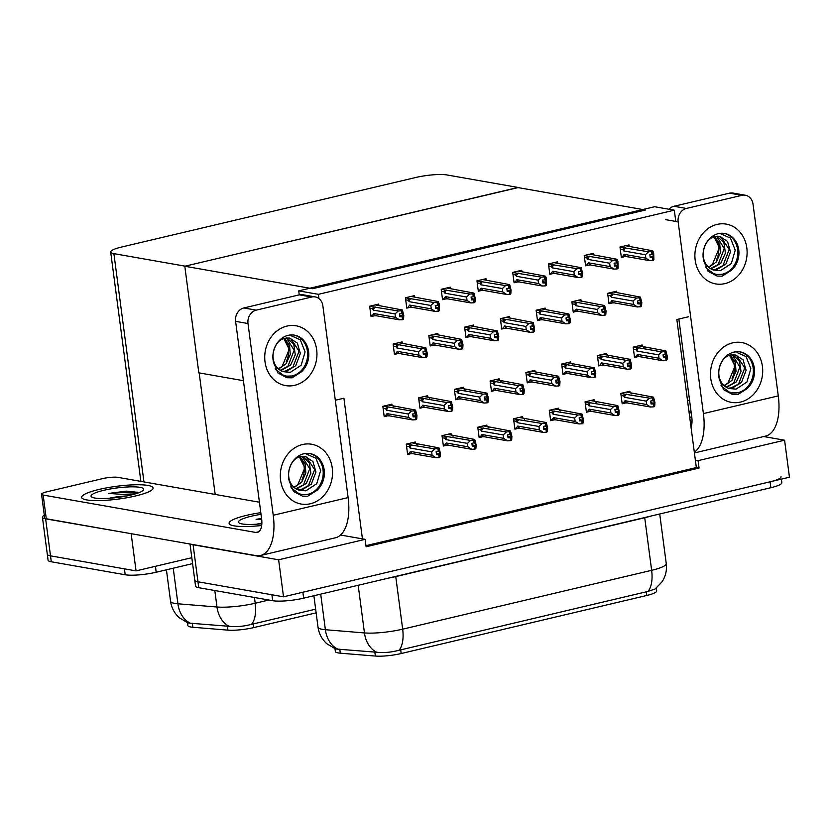 <?xml version="1.0" encoding="UTF-8"?>
<svg xmlns="http://www.w3.org/2000/svg" width="831" height="831" viewBox="0 0 831 831"><rect width="100%" height="100%" fill="white"/><g stroke="black" fill="none" stroke-linecap="round" stroke-linejoin="round"><path stroke-width="1.25" d="M335.309 400.251L343.909 398.215L362.43 538.872L365.131 539.35L366.107 546.756L699.058 468.05L698.082 460.644L695.37 460.177L676.85 319.509L688.338 316.798M340.533 535.029L362.43 538.872M763.751 436.545L784.578 440.201L789.45 477.223L283.516 596.814L197.975 581.773A22.769 4.072 172.5 0 1 194.766 580.173A22.769 4.072 172.5 0 0 197.975 581.773L271.903 594.778L272.682 600.699L198.754 587.704A22.769 4.072 172.5 0 1 195.545 586.094L190.008 544.035M365.131 539.35L278.634 559.803L193.093 544.762A22.769 4.072 172.5 0 1 191.057 544.212M278.634 559.803L283.516 596.814M784.578 440.201L698.082 460.644M656.293 588.119L656.667 590.955A20.495 3.667 172.5 0 1 646.798 595.463L401.176 653.53A20.495 3.667 172.5 0 1 375.383 656.064L340.315 653.187A20.495 3.667 172.5 0 1 335.35 651.483L334.986 648.689M365.962 545.676L696.347 467.573L695.37 460.177M696.347 467.573L699.058 468.05M642.384 346.35L642.207 345L633.17 347.129L634.531 357.496L637.595 356.769M606.62 354.806L606.443 353.455L597.406 355.585L598.767 365.952L601.841 365.225M535.102 371.706L534.925 370.356L525.888 372.496L527.249 382.862L530.323 382.135M499.338 380.162L499.161 378.811L490.124 380.951L491.485 391.308L494.559 390.591M463.584 388.617L463.397 387.267L454.37 389.396L455.731 399.763L458.795 399.036M427.82 397.073L427.643 395.722L418.606 397.852L419.967 408.218L423.041 407.491M570.866 363.261L570.679 361.901L561.642 364.04L563.013 374.407L566.077 373.68M521.92 271.623L521.743 270.272L512.706 272.402L514.077 282.769L517.131 282.041M486.166 280.068L485.99 278.717L476.952 280.857L478.313 291.224L481.367 290.497M450.402 288.523L450.225 287.173L441.188 289.313L442.549 299.679L445.613 298.952M414.638 296.979L414.461 295.628L405.424 297.768L406.795 308.124L409.849 307.408M557.684 263.167L557.508 261.817L548.47 263.946L549.831 274.313L552.895 273.596M593.448 254.712L593.261 253.362L584.224 255.501L585.595 265.858L588.649 265.141M629.202 246.256L629.025 244.906L619.988 247.046L621.349 257.413L624.413 256.686M378.884 305.434L378.707 304.084L369.67 306.213L371.031 316.58L374.085 315.863M392.055 405.518L391.879 404.167L382.842 406.307L384.213 416.674L387.277 415.947M630.033 392.627L629.856 391.276L620.819 393.406L622.19 403.773L625.255 403.045M594.279 401.082L594.103 399.732L585.066 401.861L586.426 412.228L589.491 411.501M522.761 417.983L522.574 416.632L513.537 418.772L514.908 429.139L517.973 428.412M486.997 426.438L486.821 425.088L477.783 427.227L479.144 437.584L482.209 436.867M451.233 434.893L451.056 433.543L442.019 435.673L443.38 446.039L446.455 445.312M558.515 409.538L558.339 408.177L549.301 410.317L550.662 420.683L553.737 419.956M545.344 309.444L545.157 308.093L536.12 310.223L537.491 320.589L540.514 319.873M581.098 300.988L580.921 299.638L571.884 301.778L573.245 312.134L576.267 311.428M616.862 292.533L616.685 291.182L607.648 293.322L609.009 303.689L612.032 302.972M402.297 343.255L402.121 341.905L393.084 344.044L394.445 354.401L397.467 353.694M438.062 334.8L437.885 333.449L428.848 335.589L430.209 345.956L433.231 345.239M473.815 326.344L473.639 324.994L464.602 327.134L465.973 337.5L468.985 336.784M509.58 317.899L509.403 316.549L500.366 318.678L501.727 329.045L504.749 328.328M415.479 443.349L415.292 441.999L406.266 444.128L407.626 454.495L410.691 453.768M674.305 210.191L654.641 206.732L298.724 290.871L318.387 294.33L674.305 210.191L675.79 221.43M318.387 294.33L318.948 298.599M298.724 290.871L299.243 294.86M243.421 380.681L198.827 372.839L184.794 266.242L517.734 187.536L645.542 210.004L312.601 288.71L184.794 266.242M192.584 563.626L156.186 572.237L155.407 566.306L191.805 557.705L136.045 570.887L50.504 555.846A22.769 4.072 172.5 0 1 47.294 554.246A22.769 4.072 172.5 0 0 50.504 555.846L124.432 568.851L125.211 574.772L51.283 561.777A22.769 4.072 172.5 0 1 48.073 560.167L42.423 517.225A22.769 4.072 172.5 0 1 44.313 515.241M131.62 533.762L45.632 518.835A22.769 4.072 172.5 0 1 42.423 517.225M131.173 533.876L136.045 570.887M518.056 187.453L446.839 174.936A22.769 4.072 -7.5 0 0 415.864 177.47L121.648 247.025A22.769 4.072 -7.5 0 0 110.679 252.032A22.769 4.072 -7.5 0 0 113.889 253.642L185.116 266.159L518.077 187.598M199.16 372.901L215.167 494.445M316.133 612.842L253.704 627.602A20.495 3.667 172.5 0 1 227.912 630.137L192.844 627.26A20.495 3.667 172.5 0 1 187.879 625.556L187.515 622.762M781.047 476.786A22.769 4.072 172.5 0 1 770.088 481.793L302.879 592.233L303.658 598.164A22.769 4.072 172.5 0 1 272.682 600.699M336.41 649.053L376.713 652.242C383.558 653.021 390.975 652.366 398.984 650.278L647.941 591.423L655.129 588.992L662.141 581.71C665.662 576.184 667.033 570.159 666.254 563.626L659.721 513.994M781.358 479.134L781.826 482.707A22.769 4.072 172.5 0 1 770.867 487.714L303.658 598.164M188.938 623.125L229.242 626.314C236.087 627.093 243.504 626.439 251.513 624.351L315.655 609.154M156.186 572.237A22.769 4.072 172.5 0 1 125.211 574.772M436.348 453.425L439.609 454.006L439.225 451.036L436.13 451.773L436.514 454.734L438.716 454.588L439.111 457.549L436.015 457.756L432.12 455.243L431.673 451.835L410.005 448.034L409.049 446.631L410.254 444.865L406.266 444.159M438.716 454.588L439.111 457.549M407.502 453.591L412.882 453.684L436.015 457.756M408.717 453.809L410.452 451.43L432.12 455.243M417.307 444.678L415.936 443.525L438.986 447.888L438.861 451.503M412.093 442.746L415.936 443.525L411.864 442.809M438.467 448.543L434.852 448.865L410.254 444.865M438.986 447.888L440.378 453.29L440.15 456.78L439.225 457.414M410.452 451.43A5.163 4.415 100 0 0 412.882 453.684M431.673 451.835L434.852 448.865M437.937 448.667L438.332 451.628M410.005 448.034A5.163 4.415 -80 0 1 411.709 444.803M439.641 457.424L439.609 454.006M436.42 454.027L439.246 454.464M436.441 454.131L438.851 454.557M439.506 457.466L439.111 454.495M388.451 404.988L415.562 410.067L416.965 415.469L416.736 418.949L415.812 419.593M416.082 419.634L415.053 410.722L414.524 410.846L414.908 413.807L412.706 413.952L413.1 416.913L415.438 416.736L415.832 419.697L412.602 419.925L408.696 417.422L408.25 414.015L386.592 410.202A5.163 4.415 -80 0 1 388.295 406.982L382.852 406.338M413.007 416.206L415.697 416.674M416.217 419.603L415.832 416.643M415.303 416.767L415.687 419.728M415.438 416.736L413.017 416.31M412.924 415.604L416.196 416.175M393.894 406.858L392.627 405.632L388.679 404.926M415.562 410.067L415.053 410.722M415.438 413.682L414.908 413.807M386.592 410.202L385.636 408.81L386.841 407.045M408.25 414.015L411.438 411.044L388.295 406.982M414.524 410.846L411.438 411.044M412.602 419.925L389.469 415.864A5.163 4.415 -80 0 1 387.038 413.609L408.696 417.422M389.469 415.864L385.304 415.978L387.038 413.609M385.304 415.978L384.088 415.77M472.101 444.969L475.374 445.551L474.989 442.591L471.883 443.318L472.278 446.278L474.48 446.143L474.865 449.104L471.779 449.301L467.874 446.787L467.427 443.39L445.769 439.578L444.814 438.176L446.018 436.41L442.03 435.714M474.48 446.143L474.865 449.104M443.266 445.136L448.647 445.229L471.779 449.301M444.481 445.354L446.216 442.975L467.874 446.787M453.072 436.223L451.7 435.07L474.74 439.443L474.615 443.048M447.857 434.301L451.7 435.07L447.629 434.353M474.231 440.087L470.606 440.42L446.018 436.41M474.74 439.443L476.142 444.834L475.914 448.325L474.989 448.958M446.216 442.975A5.163 4.415 100 0 0 448.647 445.229M467.427 443.39L470.606 440.42M473.701 440.212L474.086 443.183M445.769 439.578A5.163 4.415 -80 0 1 447.473 436.348M475.394 448.979L475.374 445.551M472.185 445.572L475.01 446.018M472.195 445.686L474.615 446.112M475.259 449.01L474.875 446.05M507.866 436.524L511.138 437.096L510.743 434.135L507.648 434.862L508.032 437.823L510.234 437.688L510.629 440.648L507.544 440.846L503.638 438.332L503.191 434.935L481.533 431.123L480.567 429.72L481.783 427.955L477.783 427.259M510.234 437.688L510.629 440.648M479.03 436.68L484.4 436.774L507.544 440.846M480.245 436.898L481.98 434.53L503.638 438.332M488.836 427.768L487.454 426.615L510.504 430.988L510.379 434.603M483.611 425.846L487.454 426.615L483.382 425.898M509.985 431.642L506.37 431.964L481.783 427.955M510.504 430.988L511.896 436.379L511.667 439.869L510.753 440.503M481.98 434.53A5.163 4.415 100 0 0 484.4 436.774M503.191 434.935L506.37 431.964M509.455 431.767L509.85 434.727M481.533 431.123A5.163 4.415 -80 0 1 483.237 427.892M511.158 440.523L511.138 437.096M507.938 437.116L510.764 437.563M507.959 437.231L510.369 437.657M511.023 440.555L510.629 437.594M543.619 428.069L546.891 428.64L546.507 425.68L543.401 426.417L543.796 429.378L545.998 429.232L546.393 432.193L543.297 432.39L539.402 429.876L538.945 426.48L517.287 422.667L516.331 421.275L517.536 419.51L513.548 418.803M545.998 429.232L546.393 432.193M514.784 428.235L520.164 428.329L543.297 432.39M515.999 428.443L517.734 426.074L539.402 429.876M524.59 419.323L523.218 418.159L546.258 422.532L546.144 426.147M519.375 417.391L523.218 418.159L519.146 417.442M545.749 423.187L542.134 423.509L517.536 419.51M546.258 422.532L547.66 427.923L547.432 431.414L546.507 432.058M517.734 426.074A5.163 4.415 100 0 0 520.164 428.329M538.945 426.48L542.134 423.509M545.219 423.311L545.614 426.272M517.287 422.667A5.163 4.415 -80 0 1 518.991 419.437M546.923 432.068L546.891 428.64M543.703 428.671L546.528 429.108M543.713 428.775L546.133 429.201M546.788 432.099L546.393 429.139M424.205 396.532L451.326 401.612L452.718 407.013L452.49 410.504L451.576 411.137M451.846 411.179L450.807 402.266L450.277 402.391L450.672 405.351L448.47 405.497L448.865 408.457L451.202 408.281L451.586 411.241L448.366 411.48L444.46 408.966L444.014 405.559L422.356 401.757A5.163 4.415 -80 0 1 424.059 398.527L418.606 397.883M448.771 407.751L451.451 408.218M451.981 411.148L451.597 408.187M451.067 408.312L451.451 411.272M451.202 408.281L448.782 407.855M448.688 407.148L451.96 407.73M429.658 398.402L428.38 397.176L424.444 396.47M451.326 401.612L450.807 402.266M451.202 405.227L450.672 405.351M422.356 401.757L421.39 400.355L422.605 398.589M444.014 405.559L447.192 402.588L424.059 398.527M450.277 402.391L447.192 402.588M448.366 411.48L425.223 407.408A5.163 4.415 -80 0 1 422.802 405.154L444.46 408.966M425.223 407.408L421.068 407.533L422.802 405.154M421.068 407.533L419.852 407.315M459.969 388.077L487.091 393.167L488.483 398.558L488.254 402.048L487.33 402.682M487.61 402.734L486.571 393.811L486.042 393.936L486.436 396.906L484.234 397.041L484.618 400.002L486.956 399.825L487.35 402.796L484.12 403.025L480.225 400.511L479.778 397.104L458.11 393.302A5.163 4.415 -80 0 1 459.813 390.071L454.37 389.438M484.525 399.296L487.215 399.773M487.745 402.703L487.35 399.742M486.821 399.867L487.215 402.827M486.956 399.825L484.546 399.41M484.452 398.693L487.714 399.275M465.412 389.947L464.145 388.721L460.197 388.025M487.091 393.167L486.571 393.811M486.966 396.771L486.436 396.906M458.11 393.302L457.154 391.9L458.359 390.134M479.778 397.104L482.956 394.143L459.813 390.071M486.042 393.936L482.956 394.143M484.12 403.025L460.987 398.953A5.163 4.415 -80 0 1 458.567 396.699L480.225 400.511M460.987 398.953L456.821 399.077L458.567 396.699M456.821 399.077L455.606 398.859M495.733 379.622L522.844 384.711L524.247 390.103L524.018 393.593L523.094 394.226M523.364 394.278L522.335 385.366L521.806 385.491L522.19 388.451L519.988 388.586L520.383 391.546L522.72 391.38L523.104 394.341L519.884 394.569L515.978 392.055L515.532 388.659L493.874 384.846A5.163 4.415 -80 0 1 495.577 381.616L490.134 380.982M520.289 390.84L522.979 391.318M523.499 394.247L523.115 391.287M522.585 391.411L522.969 394.372M522.72 391.38L520.299 390.954M520.206 390.248L523.478 390.819M501.176 381.491L499.898 380.266L495.962 379.57M522.844 384.711L522.335 385.366M522.72 388.326L522.19 388.451M493.874 384.846L492.918 383.444L494.123 381.678M515.532 388.659L518.71 385.688L495.577 381.616M521.806 385.491L518.71 385.688M519.884 394.569L496.751 390.497A5.163 4.415 -80 0 1 494.32 388.254L515.978 392.055M496.751 390.497L492.586 390.622L494.32 388.254M492.586 390.622L491.37 390.404M531.487 371.166L558.609 376.256L560.001 381.647L559.772 385.137L558.858 385.771M559.128 385.823L558.089 376.91L557.559 377.035L557.954 379.996L555.752 380.141L556.136 383.101L558.474 382.925L558.868 385.885L555.648 386.114L551.742 383.6L551.296 380.203L529.638 376.391A5.163 4.415 -80 0 1 531.341 373.161L525.888 372.527M556.043 382.395L558.733 382.862M559.263 385.792L558.868 382.831M558.339 382.956L558.733 385.916M558.474 382.925L556.064 382.499M555.97 381.793L559.242 382.364M536.94 373.046L535.663 371.81L531.715 371.114M558.609 376.256L558.089 376.91M558.484 379.871L557.954 379.996M529.638 376.391L528.672 374.999L529.887 373.233M551.296 380.203L554.474 377.232L531.341 373.161M557.559 377.035L554.474 377.232M555.648 386.114L532.505 382.052A5.163 4.415 -80 0 1 530.085 379.798L551.742 383.6M532.505 382.052L528.35 382.167L530.085 379.798M528.35 382.167L527.134 381.959M398.922 342.663L425.846 347.805L427.238 353.206L427.009 356.696L426.095 357.33M426.365 357.382L426.085 350.952L422.989 351.69L423.374 354.65L425.711 354.473L426.106 357.434L422.886 357.673L418.98 355.159L418.533 351.752L396.875 347.95A5.163 4.415 -80 0 1 398.579 344.72L393.084 344.076M423.28 353.944L425.971 354.411M426.5 357.34L426.106 354.38M423.301 354.048L425.711 354.473M425.576 354.505L425.971 357.465M423.208 353.341L426.48 353.923M425.846 347.805L425.721 351.42M425.327 348.459L424.797 348.584L425.192 351.544M394.33 353.497L395.577 353.726L397.322 351.347A5.163 4.415 100 0 0 399.742 353.601L422.886 357.673M395.577 353.726L399.742 353.601M396.875 347.95L395.909 346.548L397.125 344.782M418.533 351.752L421.712 348.781L398.579 344.72M424.797 348.584L421.712 348.781M397.322 351.347L418.98 355.159M375.269 304.894L402.391 309.984L401.342 310.752L401.737 313.713L399.534 313.858L399.919 316.819L402.121 316.684L402.516 319.644L399.431 319.842L376.287 315.77L372.122 315.894L373.867 313.516L395.525 317.328L395.078 313.921L373.42 310.119L372.454 308.716L373.67 306.951L369.67 306.244M372.122 315.894L370.917 315.676M401.342 310.752L398.257 310.96L373.67 306.951M399.825 316.112L402.651 316.549L403.045 319.52L403.554 318.865L403.783 315.375L402.391 309.984M399.753 315.51L403.025 316.092L402.63 313.131L401.737 313.713M399.431 319.842L395.525 317.328M376.287 315.77A5.163 4.415 -80 0 1 373.867 313.516M395.078 313.921L398.257 310.96M373.42 310.119A5.163 4.415 -80 0 1 375.124 306.888M402.121 316.684L402.516 319.644M379.341 305.611L375.498 304.842M402.266 313.588L401.872 310.628M402.256 316.642L399.846 316.227M402.91 319.551L402.516 316.59M717.101 224.401A30.352 25.969 -80 0 1 746.82 247.908A30.352 25.969 -80 0 1 724.892 283.62A30.352 25.969 -80 0 1 695.173 260.113A30.352 25.969 -80 0 1 717.101 224.401A30.352 25.969 -80 0 1 726.252 224.11A30.352 25.969 -80 0 1 747.1 253.195A30.352 25.969 -80 0 1 724.892 283.62A30.352 25.969 -80 0 1 715.74 283.911A30.352 25.969 -80 0 1 694.893 254.826A30.352 25.969 -80 0 1 717.101 224.401M732.693 342.85A30.352 25.969 -80 0 1 762.411 366.357A30.352 25.969 -80 0 1 740.483 402.079A30.352 25.969 -80 0 1 710.765 378.562A30.352 25.969 -80 0 1 732.693 342.85A30.352 25.969 -80 0 1 741.844 342.559A30.352 25.969 -80 0 1 762.692 371.644A30.352 25.969 -80 0 1 740.483 402.079A30.352 25.969 -80 0 1 731.332 402.36A30.352 25.969 -80 0 1 710.484 373.275A30.352 25.969 -80 0 1 732.693 342.85M690.603 423.935A36.045 6.451 -7.5 0 0 691.849 423.8A36.045 6.451 172.5 0 1 690.603 423.935M694.321 452.209A45.539 22.125 -103.3 0 0 703.4 413.589L778.273 395.888L753.031 204.146A11.385 9.743 100 0 0 745.324 195.223A11.385 9.743 100 0 0 741.886 195.337L729.504 193.156A11.385 9.743 -80 0 1 732.932 193.052L745.324 195.223M669.007 209.256A11.385 9.743 -80 0 1 673.993 206.275L686.375 208.456L741.886 195.337M686.375 208.456A11.385 9.743 100 0 0 678.158 221.846L665.766 219.675M703.4 413.589L678.158 221.846M673.993 206.275L729.504 193.156M678.854 319.042L691.797 417.339A15.176 7.375 76.7 0 1 691.018 427.124M690.956 410.981A36.045 6.451 -7.5 0 0 688.941 411.293A36.045 6.451 172.5 0 1 690.956 410.981M689.585 400.542L687.476 400.178M778.273 395.888A45.539 22.125 76.7 0 1 765.528 436.119L694.415 452.937M286.944 326.084A30.352 25.969 -80 0 1 316.653 349.591A30.352 25.969 -80 0 1 294.735 385.304A30.352 25.969 -80 0 1 265.016 361.797A30.352 25.969 -80 0 1 286.944 326.084A30.352 25.969 -80 0 1 296.096 325.794A30.352 25.969 -80 0 1 316.943 354.879A30.352 25.969 -80 0 1 294.735 385.304A30.352 25.969 -80 0 1 285.584 385.594A30.352 25.969 -80 0 1 264.736 356.509A30.352 25.969 -80 0 1 286.944 326.084M302.536 444.533A30.352 25.969 -80 0 1 332.255 468.04A30.352 25.969 -80 0 1 310.327 503.763A30.352 25.969 -80 0 1 280.608 480.245A30.352 25.969 -80 0 1 302.536 444.533A30.352 25.969 -80 0 1 311.687 444.253A30.352 25.969 -80 0 1 332.535 473.327A30.352 25.969 -80 0 1 310.327 503.763A30.352 25.969 -80 0 1 301.175 504.043A30.352 25.969 -80 0 1 280.327 474.958A30.352 25.969 -80 0 1 302.536 444.533M86.704 499.93A36.045 6.451 -7.5 0 0 127.309 497.665A36.045 6.451 -7.5 0 0 153.101 487.984A36.045 6.451 -7.5 0 0 148.022 485.439A36.045 6.451 -7.5 0 0 107.417 487.714A36.045 6.451 -7.5 0 0 81.625 497.395A36.045 6.451 -7.5 0 0 86.704 499.93A36.045 6.451 172.5 0 1 81.625 497.395A36.045 6.451 172.5 0 1 107.417 487.714A36.045 6.451 172.5 0 1 148.022 485.439A36.045 6.451 172.5 0 1 153.101 487.984A36.045 6.451 172.5 0 1 127.309 497.665A36.045 6.451 172.5 0 1 86.704 499.93M234.176 525.857A36.045 6.451 -7.5 0 0 261.692 525.483A36.045 6.451 172.5 0 1 234.176 525.857A36.045 6.451 172.5 0 1 229.096 523.322A36.045 6.451 -7.5 0 0 234.176 525.857M41.55 494.268A11.385 2.036 -7.5 0 0 43.15 495.068L46.276 518.762A11.385 2.036 172.5 0 1 44.666 517.962L41.55 494.268A11.385 2.036 -7.5 0 1 47.035 491.765L102.545 478.635A11.385 2.036 -7.5 0 1 118.033 477.368L259.428 502.225M46.276 518.762L255.865 555.607A45.539 22.125 -103.3 0 0 260.498 555.503A45.539 22.125 -103.3 0 0 273.243 515.272L248.002 323.529L235.609 321.358L261.64 519.022A15.176 7.375 76.7 0 1 257.392 532.432A15.176 7.375 76.7 0 1 255.844 532.463L43.15 495.068M273.243 515.272L348.116 497.572L322.875 305.829A11.385 9.743 100 0 0 315.167 296.906A11.385 9.743 100 0 0 311.729 297.02L299.347 294.839A11.385 9.743 -80 0 1 302.775 294.735L315.167 296.906M235.609 321.358A11.385 9.743 -80 0 1 243.836 307.958L256.218 310.14L311.729 297.02M256.218 310.14A11.385 9.743 100 0 0 248.002 323.529M243.836 307.958L299.347 294.839M260.799 512.665A36.045 6.451 -7.5 0 0 229.096 523.322A36.045 6.451 172.5 0 1 260.799 512.665M348.116 497.572A45.539 22.125 76.7 0 1 335.371 537.802L260.498 555.503M137.364 492.16A36.045 6.451 -7.5 0 0 132.534 492.316A36.045 6.451 172.5 0 1 137.364 492.16M434.675 334.207L461.6 339.36L463.002 344.751L462.774 348.241L461.849 348.875M462.119 348.927L461.849 342.507L458.743 343.234L459.138 346.195L461.475 346.028L461.87 348.989L458.639 349.217L454.734 346.704L454.287 343.296L432.629 339.495A5.163 4.415 -80 0 1 434.333 336.264L428.848 335.62M459.044 345.488L461.735 345.966M462.254 348.895L461.87 345.935M459.055 345.603L461.475 346.028M461.34 346.06L461.735 349.02M458.961 344.886L462.233 345.467M461.6 339.36L461.475 342.964M461.091 340.004L460.561 340.128L460.945 343.099M430.084 345.052L431.341 345.27L433.076 342.891A5.163 4.415 100 0 0 435.506 345.145L458.639 349.217M431.341 345.27L435.506 345.145M432.629 339.495L431.673 338.092L432.878 336.326M454.287 343.296L457.476 340.336L434.333 336.264M460.561 340.128L457.476 340.336M433.076 342.891L454.734 346.704M470.439 325.752L497.364 330.904L498.766 336.295L498.538 339.786L497.613 340.419M497.883 340.471L497.603 334.052L494.507 334.779L494.902 337.739L497.239 337.573L497.624 340.533L494.403 340.762L490.498 338.248L490.051 334.851L468.393 331.039A5.163 4.415 -80 0 1 470.097 327.809L464.612 327.165M494.809 337.033L497.499 337.511M498.018 340.44L497.634 337.479M494.819 337.147L497.239 337.573M497.104 337.604L497.489 340.565M494.725 336.441L497.998 337.012M497.364 330.904L497.239 334.519M496.855 331.559L496.325 331.683L496.709 334.644M465.848 336.597L467.105 336.815L468.84 334.446A5.163 4.415 100 0 0 471.27 336.69L494.403 340.762M467.105 336.815L471.27 336.69M468.393 331.039L467.427 329.637L468.642 327.871M490.051 334.851L493.23 331.881L470.097 327.809M496.325 331.683L493.23 331.881M468.84 334.446L490.498 338.248M506.193 317.297L533.128 322.449L534.52 327.84L534.291 331.33L533.367 331.974M533.647 332.016L533.367 325.596L530.271 326.334L530.656 329.294L532.993 329.118L533.388 332.078L530.157 332.307L526.262 329.793L525.815 326.396L504.147 322.584A5.163 4.415 -80 0 1 505.861 319.353L500.366 318.709M530.562 328.588L533.253 329.055M533.782 331.985L533.388 329.024M530.583 328.692L532.993 329.118M532.858 329.149L533.253 332.109M530.49 327.985L533.751 328.557M533.128 322.449L533.003 326.064M532.609 323.103L532.079 323.228L532.474 326.188M501.612 328.141L502.859 328.359L504.604 325.991A5.163 4.415 100 0 0 507.024 328.245L530.157 332.307M502.859 328.359L507.024 328.245M504.147 322.584L503.191 321.192L504.396 319.426M525.815 326.396L528.994 323.425L505.861 319.353M532.079 323.228L528.994 323.425M504.604 325.991L526.262 329.793M411.033 296.438L438.145 301.528L437.106 302.307L437.49 305.268L435.288 305.403L435.683 308.363L437.885 308.228L438.28 311.189L435.184 311.386L412.051 307.314L407.886 307.439L409.621 305.07L431.289 308.872L430.832 305.476L409.174 301.663L408.218 300.261L409.423 298.495L405.435 297.799M407.886 307.439L406.671 307.221M437.106 302.307L434.021 302.505L409.423 298.495M435.589 307.657L438.415 308.104L438.799 311.064L439.319 310.41L439.1 303.523L438.145 301.528M435.506 307.065L438.778 307.636L438.394 304.676L437.49 305.268M435.184 311.386L431.289 308.872M412.051 307.314A5.163 4.415 -80 0 1 409.621 305.07M430.832 305.476L434.021 302.505M409.174 301.663A5.163 4.415 -80 0 1 410.878 298.433M437.885 308.228L438.28 311.189M415.105 297.155L411.262 296.387M438.02 305.143L437.636 302.183M438.02 308.197L435.6 307.771M438.664 311.095L438.28 308.135M446.787 287.983L473.909 293.073L472.87 293.852L473.255 296.812L471.052 296.958L471.447 299.918L473.649 299.773L474.034 302.733L470.948 302.931L447.816 298.869L443.65 298.983L445.385 296.615L467.043 300.417L466.596 297.02L444.938 293.208L443.972 291.806L445.187 290.04L441.188 289.344M443.65 298.983L442.435 298.776M472.87 293.852L469.775 294.049L445.187 290.04M471.354 299.202L474.179 299.648L474.563 302.609L475.083 301.954L475.311 298.464L473.909 293.073M471.27 298.609L474.543 299.181L474.148 296.22L473.255 296.812M470.948 302.931L467.043 300.417M447.816 298.869A5.163 4.415 -80 0 1 445.385 296.615M466.596 297.02L469.775 294.049M444.938 293.208A5.163 4.415 -80 0 1 446.642 289.977M473.649 299.773L474.034 302.733M450.869 288.7L447.026 287.931M473.784 296.688L473.4 293.727M473.784 299.742L471.364 299.316M474.428 302.64L474.044 299.679M482.551 279.528L509.673 284.618L508.624 285.397L509.019 288.357L506.817 288.502L507.201 291.463L509.403 291.317L509.798 294.278L506.702 294.475L483.569 290.414L479.404 290.528L481.149 288.16L502.807 291.972L502.36 288.565L480.692 284.753L479.736 283.361L480.941 281.595L476.952 280.888M479.404 290.528L478.189 290.32M508.624 285.397L505.539 285.594L480.941 281.595M507.107 290.757L509.933 291.193L510.327 294.153L510.836 293.499L511.065 290.019L509.673 284.618M507.035 290.154L510.296 290.725L509.912 287.765L509.019 288.357M506.702 294.475L502.807 291.972M483.569 290.414A5.163 4.415 -80 0 1 481.149 288.16M502.36 288.565L505.539 285.594M480.692 284.753A5.163 4.415 -80 0 1 482.406 281.532M509.403 291.317L509.798 294.278M486.623 280.244L482.78 279.476M509.548 288.232L509.154 285.272M509.538 291.286L507.128 290.86M510.192 294.184L509.798 291.224M518.315 271.083L545.427 276.162L544.388 276.941L544.772 279.902L542.57 280.047L542.965 283.007L545.167 282.862L545.552 285.822L542.466 286.03L519.333 281.958L515.168 282.083L516.903 279.704L538.561 283.516L538.114 280.109L516.456 276.308L515.5 274.905L516.705 273.139L512.717 272.433M515.168 282.083L513.953 281.865M544.388 276.941L541.303 277.139L516.705 273.139M542.872 282.301L545.697 282.737L546.081 285.698L546.601 285.054L546.383 278.156L545.427 276.162M542.788 281.699L546.06 282.28L545.676 279.309L544.772 279.902M542.466 286.03L538.561 283.516M519.333 281.958A5.163 4.415 -80 0 1 516.903 279.704M538.114 280.109L541.303 277.139M516.456 276.308A5.163 4.415 -80 0 1 518.16 273.077M545.167 282.862L545.552 285.822M522.387 271.799L518.544 271.02M545.302 279.777L544.918 276.816M545.302 282.831L542.882 282.405M545.946 285.729L545.562 282.769M732.495 358.587A20.868 17.856 -80 0 1 732.059 378.25M728.247 388.181L731.187 387.859L738.593 383.964L744.805 367.894L736.422 355.263L734.708 354.723M728.829 388.389L732.412 388.077L741.491 382.437L746.093 370.283L743.091 359.844L735.352 354.827L730.459 355.034C725.089 356.354 721.443 360.498 719.511 367.479L719.179 368.465M725.982 387.059L733.68 383.101L739.891 367.032L732.204 354.712M726.543 387.381L736.37 381.824L741.013 371.519L739.538 361.298L732.849 354.66M729.587 355.304L734.968 366.159L728.039 382.873A17.16 14.678 -80 0 1 723.926 385.47M724.352 385.854L731.903 380.411L736.006 371.228L735.331 362.212L730.252 355.097M739.621 351.814A20.868 17.856 -80 0 1 753.364 372.039A20.868 17.856 -80 0 1 738.105 392.616A20.868 17.856 -80 0 1 732.059 392.855M735.373 351.825L746.051 356.551L750.84 368.684L746.913 382.021L736.027 389.137L729.047 388.461A17.16 14.678 -80 0 1 719.511 367.479M720.965 385.148L721.786 386.592L729.254 392.055L732.319 392.907L738.904 392.751L746.996 388.731L737.762 394.6L732.713 394.496L723.676 389.76L719.366 379.362A20.868 17.856 -80 0 1 733.908 352.105A20.868 17.856 -80 0 1 740.203 351.908A20.868 17.856 -80 0 1 754.153 367.094A20.868 17.856 -80 0 1 746.996 388.731M732.578 394.476L737.762 394.6M716.893 240.138A20.868 17.856 -80 0 1 716.457 259.791M712.655 269.732L715.595 269.41L723.001 265.515L729.203 249.445L720.82 236.814L719.106 236.274M713.237 269.94L716.821 269.628L725.899 263.988L730.501 251.824L727.489 241.395L719.76 236.378L714.868 236.586C709.497 237.905 705.851 242.05 703.919 249.03L703.587 250.017M710.391 268.6L718.088 264.653L724.289 248.573L716.613 236.264M710.952 268.932L720.778 263.375L725.421 253.071L723.936 242.849L717.246 236.212M713.985 236.856L719.376 247.711L712.437 264.414A17.16 14.678 -80 0 1 708.334 267.021M708.76 267.405L716.312 261.962L720.415 252.78L719.739 243.753L714.66 236.648M724.03 233.366A20.868 17.856 -80 0 1 737.772 253.59A20.868 17.856 -80 0 1 722.513 274.168A20.868 17.856 -80 0 1 716.467 274.407M719.781 233.376L730.459 238.102L735.248 250.235L731.311 263.572L720.435 270.688L713.445 270.002A17.16 14.678 -80 0 1 703.919 249.03M705.374 266.699L706.194 268.143L713.663 273.607L716.727 274.448L723.302 274.303L731.394 270.283L722.17 276.152L717.122 276.048L708.085 271.311L703.764 260.913A20.868 17.856 -80 0 1 718.316 233.656A20.868 17.856 -80 0 1 724.611 233.459A20.868 17.856 -80 0 1 738.562 248.646A20.868 17.856 -80 0 1 731.394 270.283M716.987 276.027L722.17 276.152M302.339 460.27A20.868 17.856 -80 0 1 301.902 479.934M298.09 489.864L301.03 489.542L308.436 485.647L314.648 469.577L306.265 456.946L304.551 456.406M298.672 490.072L302.255 489.76L311.334 484.12L315.936 471.966L312.934 461.527L305.195 456.51L300.303 456.718C294.932 458.037 291.286 462.181 289.354 469.162L289.022 470.149M295.826 488.742L303.523 484.785L309.734 468.715L302.048 456.396M296.387 489.064L306.213 483.507L310.856 473.203L309.381 462.992L302.692 456.354M299.43 456.988L304.811 467.843L297.882 484.556A17.16 14.678 -80 0 1 293.769 487.153M294.195 487.537L301.746 482.094L305.85 472.912L305.174 463.895L300.095 456.78M309.464 453.497A20.868 17.856 -80 0 1 323.207 473.722A20.868 17.856 -80 0 1 307.948 494.3A20.868 17.856 -80 0 1 301.902 494.538M305.216 453.508L315.894 458.234L320.683 470.367L316.756 483.704L305.87 490.83L298.89 490.145A17.16 14.678 -80 0 1 289.354 469.162M290.808 486.831L291.629 488.275L299.098 493.739L302.162 494.59L308.748 494.445L316.84 490.415L307.605 496.284L302.557 496.18L293.52 491.443L289.209 481.045A20.868 17.856 -80 0 1 303.751 453.788A20.868 17.856 -80 0 1 310.046 453.591A20.868 17.856 -80 0 1 323.997 468.777A20.868 17.856 -80 0 1 316.84 490.415M302.422 496.159L307.605 496.284M286.737 341.821A20.868 17.856 -80 0 1 286.3 361.475M282.498 371.415L285.438 371.093L292.844 367.198L299.046 351.129L290.663 338.497L288.949 337.957M283.08 371.623L286.664 371.312L295.743 365.671L300.344 353.507L297.332 343.078L289.604 338.061L284.711 338.269C279.341 339.588 275.695 343.733 273.763 350.713L273.43 351.7M280.234 370.283L287.931 366.336L294.132 350.256L286.456 337.947M280.795 370.616L290.621 365.058L295.265 354.754L293.779 344.533L287.09 337.895M283.828 338.539L289.219 349.394L282.28 366.097A17.16 14.678 -80 0 1 278.177 368.704M278.603 369.089L286.155 363.646L290.258 354.463L289.583 345.447L284.503 338.331M293.873 335.049A20.868 17.856 -80 0 1 307.615 355.273A20.868 17.856 -80 0 1 292.356 375.851A20.868 17.856 -80 0 1 286.311 376.09M289.624 335.059L300.303 339.786L305.091 351.918L301.154 365.256L290.279 372.371L283.288 371.686A17.16 14.678 -80 0 1 273.763 350.713M275.217 368.382L276.037 369.826L283.506 375.29L286.57 376.142L293.146 375.986L301.238 371.966L292.013 377.835L286.965 377.731L277.928 372.994L273.607 362.596A20.868 17.856 -80 0 1 288.16 335.34A20.868 17.856 -80 0 1 294.454 335.142A20.868 17.856 -80 0 1 308.405 350.329A20.868 17.856 -80 0 1 301.238 371.966M286.83 377.71L292.013 377.835M692.005 422.065A26.561 4.747 172.5 0 1 690.374 422.231M692.015 421.899L690.353 422.075M692.026 421.494A18.978 3.397 -7.5 0 0 690.322 421.784M689.159 412.997A26.561 4.747 172.5 0 1 691.184 412.675M691.745 416.985L689.72 417.224M261.848 523.748A26.561 4.747 172.5 0 1 242.247 523.956A26.561 4.747 172.5 0 1 239.048 522.876A26.561 4.747 172.5 0 1 261.027 514.358M261.858 523.582L256.987 524.184M261.869 523.177A18.978 3.397 -7.5 0 0 256.571 524.216M261.661 519.198L256.104 519.365L261.557 518.378M261.588 518.679L256.104 519.365M139.951 487.34A26.561 4.747 172.5 0 1 143.368 490.134A26.561 4.747 172.5 0 1 122.354 496.751A26.561 4.747 172.5 0 1 94.776 498.029A26.561 4.747 172.5 0 1 91.576 496.948A26.561 4.747 172.5 0 1 107.76 489.449A26.561 4.747 172.5 0 1 139.951 487.34M131.371 494.954L108.632 493.437L126.385 491.131L138.154 492.368M118.906 497.27L109.515 498.257M126.8 495.951A18.978 3.397 -7.5 0 0 109.1 498.288M137.697 493.147L117.493 492.43L108.632 493.437M138.393 492.461L126.385 491.131M541.957 308.852L568.882 313.993L570.284 319.395L570.056 322.875L569.131 323.519M569.401 323.56L569.131 317.141L566.025 317.878L566.42 320.839L568.757 320.662L569.142 323.623L565.921 323.851L562.016 321.348L561.569 317.941L539.911 314.139A5.163 4.415 -80 0 1 541.615 310.908L536.13 310.264M566.327 320.132L569.017 320.6M569.536 323.529L569.152 320.569M566.337 320.236L568.757 320.662M568.622 320.693L569.006 323.654M566.243 319.53L569.515 320.101M568.882 313.993L568.757 317.608M568.373 314.648L567.843 314.772L568.227 317.733M537.366 319.686L538.623 319.904L540.358 317.535A5.163 4.415 100 0 0 542.788 319.79L565.921 323.851M538.623 319.904L542.788 319.79M539.911 314.139L538.955 312.736L540.16 310.971M561.569 317.941L564.758 314.97L541.615 310.908M567.843 314.772L564.758 314.97M540.358 317.535L562.016 321.348M577.722 300.396L604.646 305.538L606.038 310.939L605.809 314.43L604.895 315.063M605.165 315.115L604.885 308.696L601.789 309.423L602.174 312.383L604.521 312.207L604.906 315.167L601.686 315.406L597.78 312.892L597.333 309.485L575.675 305.683A5.163 4.415 -80 0 1 577.379 302.453L571.894 301.809M602.08 311.677L604.771 312.144M605.3 315.074L604.906 312.113M602.101 311.781L604.521 312.207M604.386 312.238L604.771 315.198M602.008 311.074L605.28 311.656M604.646 305.538L604.521 309.153M604.127 306.192L603.597 306.317L603.992 309.277M573.13 311.23L574.387 311.459L576.122 309.08A5.163 4.415 100 0 0 578.542 311.334L601.686 315.406M574.387 311.459L578.542 311.334M575.675 305.683L574.709 304.281L575.925 302.515M597.333 309.485L600.512 306.514L577.379 302.453M603.597 306.317L600.512 306.514M576.122 309.08L597.78 312.892M613.475 291.941L640.4 297.093L641.802 302.484L641.574 305.974L640.649 306.608M640.93 306.66L640.649 300.24L637.554 300.967L637.938 303.928L640.275 303.762L640.67 306.722L637.439 306.951L633.544 304.437L633.097 301.04L611.429 297.228A5.163 4.415 -80 0 1 613.133 293.997L607.648 293.353M637.844 303.222L640.535 303.699M641.065 306.629L640.67 303.668M637.855 303.336L640.275 303.762M640.14 303.793L640.535 306.753M637.772 302.619L641.033 303.201M640.4 297.093L640.286 300.697M639.891 297.737L639.361 297.862L639.756 300.832M608.894 302.785L610.141 303.003L611.876 300.625A5.163 4.415 100 0 0 614.306 302.879L637.439 306.951M610.141 303.003L614.306 302.879M611.429 297.228L610.473 295.826L611.678 294.06M633.097 301.04L636.276 298.069L613.133 293.997M639.361 297.862L636.276 298.069M611.876 300.625L633.544 304.437M579.384 419.613L582.656 420.185L582.261 417.224L579.165 417.962L579.56 420.922L581.762 420.777L582.147 423.737L579.062 423.935L575.156 421.431L574.709 418.024L553.051 414.222L552.085 412.82L553.301 411.054L549.301 410.348M581.762 420.777L582.147 423.737M550.548 419.78L555.929 419.873L579.062 423.935M551.763 419.987L553.498 417.619L575.156 421.431M560.354 410.867L558.983 409.704L582.022 414.077L581.897 417.692M555.139 408.935L558.983 409.704L554.911 408.997M581.513 414.731L577.888 415.053L553.301 411.054M582.022 414.077L583.424 419.478L583.196 422.958L582.271 423.602M553.498 417.619A5.163 4.415 100 0 0 555.929 419.873M574.709 418.024L577.888 415.053M580.983 414.856L581.368 417.816M553.051 414.222A5.163 4.415 -80 0 1 554.755 410.992M582.676 423.613L582.656 420.185M579.467 420.216L582.292 420.652M579.477 420.32L581.897 420.746M582.541 423.644L582.157 420.683M615.148 411.158L618.42 411.74L618.025 408.779L614.93 409.506L615.314 412.467L617.516 412.321L617.911 415.282L614.826 415.49L610.92 412.976L610.473 409.569L588.815 405.767L587.849 404.365L589.065 402.599L585.066 401.892M617.516 412.321L617.911 415.282M586.312 411.324L591.682 411.418L614.826 415.49M587.517 411.542L589.262 409.164L610.92 412.976M596.107 402.412L594.736 401.259L617.786 405.621L617.662 409.236M590.893 400.49L594.736 401.259L590.664 400.542M617.267 406.276L613.652 406.598L589.065 402.599M617.786 405.621L619.178 411.023L618.95 414.513L618.035 415.147M589.262 409.164A5.163 4.415 100 0 0 591.682 411.418M610.473 409.569L613.652 406.598M616.737 406.401L617.132 409.361M588.815 405.767A5.163 4.415 -80 0 1 590.519 402.536M618.441 415.157L618.42 411.74M615.22 411.76L618.046 412.197M615.241 411.864L617.651 412.29M618.306 415.199L617.911 412.228M650.902 402.703L654.174 403.284L653.789 400.324L650.683 401.051L651.078 404.011L653.28 403.876L653.675 406.837L650.58 407.034L646.674 404.52L646.227 401.124L624.569 397.311L623.614 395.909L624.819 394.143L620.83 393.447M653.28 403.876L653.675 406.837M622.066 402.869L627.447 402.962L650.58 407.034M623.281 403.087L625.016 400.708L646.674 404.52M631.872 393.956L630.5 392.803L653.54 397.176L653.415 400.781M630.604 392.731L626.429 392.087M653.031 397.82L649.416 398.153L624.819 394.143M653.54 397.176L654.942 402.568L654.714 406.058L653.789 406.691M625.016 400.708A5.163 4.415 100 0 0 627.447 402.962M646.227 401.124L649.416 398.153M652.501 397.945L652.886 400.916M624.569 397.311A5.163 4.415 -80 0 1 626.273 394.081M654.194 406.712L654.174 403.284M650.985 403.305L653.81 403.752M650.995 403.419L653.415 403.845M654.059 406.743L653.675 403.783M554.069 262.627L581.191 267.717L580.142 268.486L580.537 271.446L578.334 271.592L578.719 274.552L580.931 274.417L581.316 277.377L578.231 277.575L555.087 273.503L550.932 273.628L552.667 271.249L574.325 275.061L573.878 271.654L552.22 267.852L551.254 266.45L552.47 264.684L548.47 263.978M550.932 273.628L549.717 273.409M580.142 268.486L577.057 268.693L552.47 264.684M578.625 273.846L581.451 274.282L581.845 277.253L582.354 276.598L582.583 273.108L581.191 267.717M578.553 273.243L581.825 273.825L581.43 270.864L580.537 271.446M578.231 277.575L574.325 275.061M555.087 273.503A5.163 4.415 -80 0 1 552.667 271.249M573.878 271.654L577.057 268.693M552.22 267.852A5.163 4.415 -80 0 1 553.924 264.622M580.931 274.417L581.316 277.377M558.152 263.344L554.298 262.575M581.066 271.322L580.672 268.361M581.066 274.375L578.646 273.96M581.71 277.284L581.316 274.323M589.833 254.172L616.945 259.262L615.906 260.041L616.301 263.001L614.099 263.136L614.483 266.097L616.685 265.962L617.08 268.922L613.984 269.119L590.851 265.047L586.686 265.172L588.421 262.804L610.089 266.606L609.642 263.209L587.974 259.397L587.018 257.994L588.223 256.228L584.235 255.533M586.686 265.172L585.471 264.954M615.906 260.041L612.821 260.238L588.223 256.228M614.389 265.39L617.215 265.837L617.61 268.797L618.119 268.143L617.9 261.256L616.945 259.262M614.317 264.798L617.578 265.369L617.194 262.409L616.301 263.001M613.984 269.119L610.089 266.606M590.851 265.047A5.163 4.415 -80 0 1 588.421 262.804M609.642 263.209L612.821 260.238M587.974 259.397A5.163 4.415 -80 0 1 589.678 256.166M616.685 265.962L617.08 268.922M593.905 254.888L590.062 254.12M616.831 262.876L616.436 259.916M616.82 265.93L614.41 265.505M617.475 268.829L617.08 265.868M625.598 245.716L652.709 250.806L651.67 251.585L652.055 254.546L649.852 254.691L650.247 257.652L652.449 257.506L652.834 260.467L649.749 260.664L626.616 256.602L622.45 256.717L624.185 254.348L645.843 258.15L645.396 254.753L623.738 250.941L622.783 249.539L623.988 247.773L619.999 247.077M622.45 256.717L621.235 256.509M651.67 251.585L648.575 251.783L623.988 247.773M650.154 256.935L652.979 257.381L653.363 260.342L653.883 259.688L653.665 252.801L652.709 250.806M650.071 256.343L653.343 256.914L652.948 253.954L652.055 254.546M649.749 260.664L645.843 258.15M626.616 256.602A5.163 4.415 -80 0 1 624.185 254.348M645.396 254.753L648.575 251.783M623.738 250.941A5.163 4.415 -80 0 1 625.442 247.711M652.449 257.506L652.834 260.467M629.669 246.433L625.826 245.664M652.584 254.421L652.2 251.461M652.584 257.475L650.164 257.049M653.228 260.373L652.844 257.413M567.251 362.721L594.362 367.801L595.765 373.202L595.536 376.682L594.612 377.326M594.892 377.367L593.853 368.455L593.324 368.58L593.718 371.54L591.506 371.686L591.901 374.646L594.238 374.469L594.632 377.43L591.402 377.658L587.507 375.155L587.05 371.748L565.392 367.946A5.163 4.415 -80 0 1 567.095 364.716L561.652 364.071M591.807 373.94L594.497 374.407M595.027 377.336L594.632 374.376M594.103 374.501L594.497 377.461M594.238 374.469L591.817 374.043M591.724 373.337L594.996 373.908M572.694 364.591L571.427 363.365L567.48 362.659M594.362 367.801L593.853 368.455M594.248 371.415L593.718 371.54M565.392 367.946L564.436 366.544L565.641 364.778M587.05 371.748L590.239 368.777L567.095 364.716M593.324 368.58L590.239 368.777M591.402 377.658L568.269 373.597A5.163 4.415 -80 0 1 565.838 371.343L587.507 375.155M568.269 373.597L564.104 373.711L565.838 371.343M564.104 373.711L562.888 373.503M603.015 354.266L630.127 359.345L631.529 364.747L631.3 368.237L630.376 368.871M630.646 368.922L629.618 360L629.088 360.124L629.472 363.085L627.27 363.23L627.665 366.191L630.002 366.014L630.386 368.974L627.166 369.213L623.26 366.7L622.814 363.292L601.156 359.491A5.163 4.415 -80 0 1 602.859 356.26L597.406 355.616M627.571 365.484L630.262 365.952M630.781 368.881L630.397 365.92M629.867 366.045L630.251 369.006M630.002 366.014L627.582 365.588M627.488 364.882L630.76 365.463M608.458 356.135L607.181 354.91L603.244 354.214M630.127 359.345L629.618 360M630.002 362.96L629.472 363.085M601.156 359.491L600.19 358.088L601.405 356.322M622.814 363.292L625.992 360.322L602.859 356.26M629.088 360.124L625.992 360.322M627.166 369.213L604.033 365.141A5.163 4.415 -80 0 1 601.602 362.887L623.26 366.7M604.033 365.141L599.868 365.266L601.602 362.887M599.868 365.266L598.652 365.048M638.769 345.81L665.891 350.9L667.283 356.291L667.054 359.781L666.14 360.415M666.41 360.467L665.371 351.544L664.842 351.669L665.236 354.64L663.034 354.775L663.418 357.735L665.756 357.569L666.15 360.529L662.93 360.758L659.025 358.244L658.578 354.847L636.92 351.035A5.163 4.415 -80 0 1 638.624 347.805L633.17 347.171M663.325 357.029L666.015 357.507M666.545 360.436L666.15 357.475M665.621 357.6L666.015 360.561M665.756 357.569L663.346 357.143M663.252 356.426L666.524 357.008M644.212 347.68L642.945 346.454M665.891 350.9L665.371 351.544M665.766 354.505L665.236 354.64M636.92 351.035L635.954 349.633L637.169 347.867M658.578 354.847L661.756 351.877L638.624 347.805M664.842 351.669L661.756 351.877M662.93 360.758L639.787 356.686A5.163 4.415 -80 0 1 637.367 354.432L659.025 358.244M639.787 356.686L635.622 356.811L637.367 354.432M635.622 356.811L634.417 356.592M193.093 544.762L198.754 587.704M375.383 656.064L374.843 652.034M401.176 653.53L400.698 649.832M340.315 653.187L339.786 649.146M646.798 595.463L646.31 591.776M45.632 518.835L51.283 561.777M113.889 253.642L143.95 481.928M227.912 630.137L227.382 626.107M253.704 627.602L253.226 623.904M192.844 627.26L192.314 623.219M335.464 648.866L326.801 643.703C321.898 639.268 318.969 633.762 318.024 627.197A30.352 5.433 -7.5 0 0 322.303 629.337A30.352 5.433 -7.5 0 0 325.388 629.721L364.456 632.931A30.352 5.433 -7.5 0 0 402.671 629.171L651.639 570.315A26.561 12.912 76.7 0 1 647.941 591.423M398.984 650.278A26.561 12.912 -103.3 0 0 402.671 629.171L395.753 576.6A30.352 5.433 172.5 0 1 388.596 578.085M376.713 652.242A26.561 20.141 -85.3 0 1 364.456 632.931L358.182 585.273M650.839 516.093A30.352 5.433 172.5 0 1 644.721 517.755L651.639 570.315A30.352 5.433 -7.5 0 0 666.254 563.626M337.75 649.084A26.561 20.141 -85.3 0 1 325.388 629.721L320.704 594.134M770.867 487.714L770.088 481.793M644.69 517.547A7.593 3.688 76.7 0 0 644.721 517.755L395.753 576.6A7.593 3.688 76.7 0 1 395.733 576.392M187.993 622.938L179.33 617.776C174.427 613.34 171.498 607.835 170.552 601.27A30.352 5.433 -7.5 0 0 174.832 603.41A30.352 5.433 -7.5 0 0 177.917 603.794L216.984 607.004A30.352 5.433 -7.5 0 0 255.2 603.244L268.829 600.024M251.513 624.351A26.561 12.912 -103.3 0 0 255.2 603.244L254.452 597.489M229.242 626.314A26.561 20.141 -85.3 0 1 216.984 607.004L214.814 590.519M190.278 623.157A26.561 20.141 -85.3 0 1 177.917 603.794L173.232 568.207M409.049 446.631L406.536 446.185M385.636 408.81L383.112 408.364M444.814 438.176L442.289 437.74M480.567 429.72L478.054 429.284M516.331 421.275L513.807 420.829M421.39 400.355L418.876 399.908M457.154 391.9L454.64 391.463M492.918 383.444L490.394 383.008M528.672 374.999L526.158 374.552M398.683 342.715L402.796 343.442M395.909 346.548L393.354 346.101M372.454 308.716L369.94 308.27M255.844 532.463L258.784 531.767M434.447 334.259L438.56 334.986M431.673 338.092L429.118 337.646M470.211 325.804L474.324 326.531M467.427 329.637L464.872 329.19M505.965 317.359L510.078 318.076M503.191 321.192L500.636 320.735M408.218 300.261L405.694 299.825M443.972 291.806L441.458 291.369M479.736 283.361L477.223 282.914M515.5 274.905L512.976 274.459M541.729 308.903L545.842 309.62M538.955 312.736L536.4 312.279M577.493 300.448L581.607 301.175M574.709 304.281L572.154 303.834M613.247 291.993L617.36 292.72M610.473 295.826L607.918 295.379M552.085 412.82L549.571 412.373M587.849 404.365L585.336 403.918M623.614 395.909L621.089 395.473M551.254 266.45L548.74 266.003M587.018 257.994L584.505 257.558M622.783 249.539L620.258 249.103M564.436 366.544L561.912 366.097M600.19 358.088L597.676 357.642M635.954 349.633L633.44 349.197M110.679 252.032L140.875 481.388M318.024 627.197L313.889 595.744M170.552 601.27L166.418 569.817M630.604 392.72L626.657 392.035M642.945 346.444L638.997 345.758"/></g></svg>
